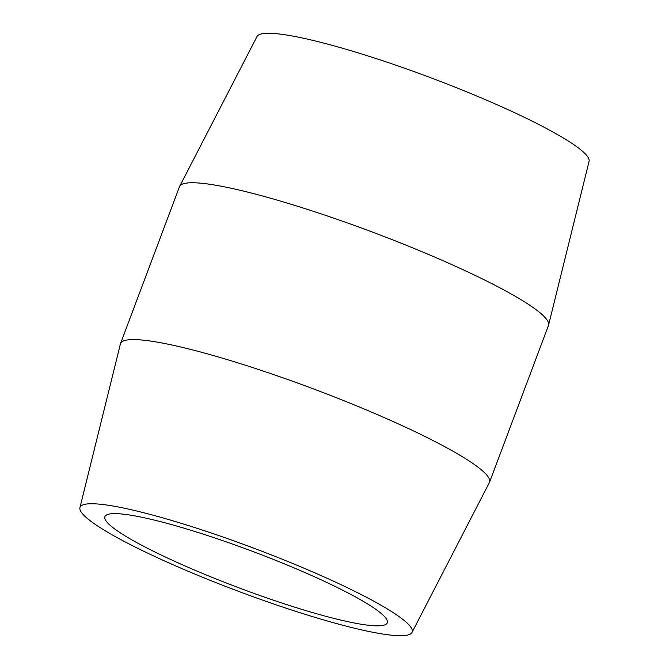 <?xml version="1.0" encoding="UTF-8"?>
<svg xmlns="http://www.w3.org/2000/svg" width="669" height="669" viewBox="0 0 669 669"><rect width="100%" height="100%" fill="white"/><g stroke="black" fill="none" stroke-linecap="round" stroke-linejoin="round"><path stroke-width="1" d="M79.929 507.654L120.412 343.933A197.104 25.43 20.6 0 1 120.52 343.557L179.468 186.735A197.104 25.43 20.6 0 1 179.627 186.383A197.104 25.43 20.6 0 1 372.926 232.277A197.104 25.43 20.6 0 1 548.588 325.067A197.104 25.43 20.6 0 1 548.48 325.435L489.532 482.257A197.104 25.43 20.6 0 1 489.374 482.617L411.995 632.464A177.394 22.888 20.6 0 1 175.897 565.991A177.394 22.888 20.6 0 1 79.929 507.654A177.394 22.888 20.6 0 1 254.136 548.304A177.394 22.888 20.6 0 1 411.995 632.464M120.52 343.557A197.104 25.43 20.6 0 1 313.978 389.099A197.104 25.43 20.6 0 1 489.532 482.257M179.627 186.383L257.005 36.527A177.394 22.888 20.6 0 1 430.97 77.838A177.394 22.888 20.6 0 1 589.071 161.346L548.588 325.067M186.4 566.551A150.843 19.468 20.6 0 1 104.882 516.66A150.843 19.468 20.6 0 1 252.932 551.515A150.843 19.468 20.6 0 1 387.284 622.806A150.843 19.468 20.6 0 1 186.4 566.551"/></g></svg>
